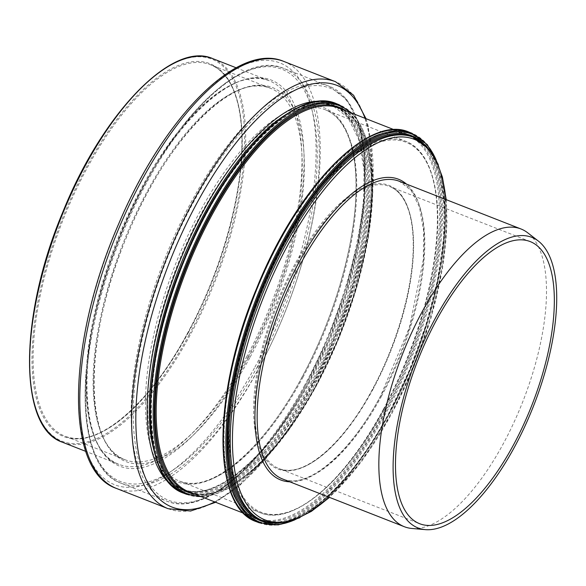 <?xml version="1.0" encoding="UTF-8"?>
<svg xmlns="http://www.w3.org/2000/svg" width="586" height="586" viewBox="0 0 586 586"><rect width="100%" height="100%" fill="white"/><g stroke="black" fill="none" stroke-linecap="round" stroke-linejoin="round"><path stroke-width="0.44" stroke-dasharray="2.93 2.2" d="M411.863 528.462A159.89 64.658 111.4 0 0 503.337 443.653A159.89 64.658 111.4 0 0 527.744 232.832M372.703 389.829A151.51 61.266 111.4 0 0 389.463 186.421A151.51 61.266 111.4 0 0 277.127 305.116A151.51 61.266 111.4 0 0 278.877 468.536A151.51 61.266 111.4 0 0 372.703 389.829M372.227 389.895A152.309 61.589 -68.6 0 1 253.643 407.731A152.309 61.589 -68.6 0 1 374.608 184.011A152.309 61.589 -68.6 0 1 372.227 389.895M384.013 408.969A198.654 80.333 111.4 0 0 387.119 140.428A198.654 80.333 111.4 0 0 229.346 432.234A198.654 80.333 111.4 0 0 384.013 408.969M383.537 409.035A199.452 80.656 -68.6 0 1 260.023 512.647A199.452 80.656 -68.6 0 1 257.715 297.512A199.452 80.656 -68.6 0 1 405.607 141.248A199.452 80.656 -68.6 0 1 383.537 409.035M302.896 377.421A199.452 80.656 111.4 0 0 324.959 109.633A199.452 80.656 111.4 0 0 177.075 265.898A199.452 80.656 111.4 0 0 179.375 481.033A199.452 80.656 111.4 0 0 302.896 377.421M168.116 508.692A229.316 92.734 111.4 0 0 310.119 389.565A229.316 92.734 111.4 0 0 335.492 81.688M365.056 118.321A226.401 91.555 -68.6 0 1 312.089 389.426A226.401 91.555 -68.6 0 1 214.688 501.909M283.719 61.391A229.316 92.734 -68.6 0 1 258.345 369.275A229.316 92.734 -68.6 0 1 116.336 488.394M170.284 483.992A207.459 83.893 111.4 0 0 308.683 382.189A207.459 83.893 111.4 0 0 320.3 101.283M254.932 367.063A226.511 91.599 111.4 0 0 258.477 60.863A226.511 91.599 111.4 0 0 78.575 393.587A226.511 91.599 111.4 0 0 254.932 367.063M248.076 358.412A207.407 83.871 -68.6 0 1 86.596 382.702A207.407 83.871 -68.6 0 1 251.321 78.048A207.407 83.871 -68.6 0 1 248.076 358.412M246.369 357.306A206.001 83.307 111.4 0 0 269.164 80.729A206.001 83.307 111.4 0 0 116.424 242.121A206.001 83.307 111.4 0 0 118.797 464.317A206.001 83.307 111.4 0 0 246.369 357.306M212.865 58.666A206.001 83.307 -68.6 0 1 190.069 335.236A206.001 83.307 -68.6 0 1 62.504 442.254M263.07 520.873A206.001 83.307 111.4 0 0 390.642 413.863A206.001 83.307 111.4 0 0 413.43 137.285M445.909 199.54A204.404 82.663 -68.6 0 1 391.595 413.738A204.404 82.663 -68.6 0 1 329.207 497.265M289.792 481.817A161.487 65.302 111.4 0 0 380.68 396.07A161.487 65.302 111.4 0 0 406.494 184.092M389.28 413.328A206.001 83.307 -68.6 0 1 261.708 520.339C293.769 534.578 348.553 489.032 388.782 413.277L409.226 370.535L425.729 325.516L437.398 280.643L443.587 238.377L443.983 201.005L438.57 170.577L427.699 148.785L412.075 136.75A206.001 83.307 -68.6 0 1 389.28 413.328M288.107 113.201A206.001 83.307 -68.6 0 1 332.46 105.539A206.001 83.307 -68.6 0 1 309.664 382.116A206.001 83.307 -68.6 0 1 182.1 489.134A206.001 83.307 -68.6 0 1 154.763 453.374M311.137 382.695A206.001 83.307 111.4 0 0 333.932 106.117A206.001 83.307 111.4 0 0 181.191 267.509A206.001 83.307 111.4 0 0 183.572 489.706A206.001 83.307 111.4 0 0 311.137 382.695M381.632 395.946A159.89 64.658 -68.6 0 1 282.62 479.004C306.595 489.955 349.395 454.853 380.636 395.843L409.394 327.552L423.312 259.759L423.634 230.716L419.459 207.144L411.138 190.399L399.322 181.279A159.89 64.658 -68.6 0 1 381.632 395.946M259.18 367.554A222.768 90.09 111.4 0 0 283.822 68.467A222.768 90.09 111.4 0 0 118.65 243A222.768 90.09 111.4 0 0 121.221 483.282A222.768 90.09 111.4 0 0 259.18 367.554M257.474 366.448A221.369 89.519 -68.6 0 1 85.117 392.378A221.369 89.519 -68.6 0 1 260.931 67.207A221.369 89.519 -68.6 0 1 257.474 366.448M250.112 357.167A200.859 81.227 111.4 0 0 253.255 85.651A200.859 81.227 111.4 0 0 93.723 380.695A200.859 81.227 111.4 0 0 250.112 357.167M304.595 385.361A222.768 90.09 -68.6 0 1 166.636 501.081A222.768 90.09 -68.6 0 1 164.065 260.799A222.768 90.09 -68.6 0 1 329.237 86.274A222.768 90.09 -68.6 0 1 304.595 385.361M248.405 356.061A199.452 80.656 -68.6 0 1 124.891 459.673A199.452 80.656 -68.6 0 1 122.584 244.538A199.452 80.656 -68.6 0 1 270.476 88.274A199.452 80.656 -68.6 0 1 248.405 356.061M188.406 332.548A199.452 80.656 111.4 0 0 210.477 64.76A199.452 80.656 111.4 0 0 62.585 221.017A199.452 80.656 111.4 0 0 64.892 436.152A199.452 80.656 111.4 0 0 188.406 332.548M305.577 385.288A221.31 89.497 111.4 0 0 309.042 86.12A221.31 89.497 111.4 0 0 133.264 411.211A221.31 89.497 111.4 0 0 305.577 385.288M301.907 377.487A200.91 81.249 -68.6 0 1 145.482 401.022A200.91 81.249 -68.6 0 1 305.05 105.898A200.91 81.249 -68.6 0 1 301.907 377.487M273.215 523.217A206.799 83.63 111.4 0 0 388.804 413.386A206.799 83.63 111.4 0 0 422.469 142.457M436.079 159.81A208.396 84.274 -68.6 0 1 389.214 414.046A208.396 84.274 -68.6 0 1 295 519.738M259.188 522.778A209.195 84.596 111.4 0 0 388.73 414.104A209.195 84.596 111.4 0 0 411.877 133.242M409.16 132.18A209.195 84.596 -68.6 0 1 386.013 413.042A209.195 84.596 -68.6 0 1 256.463 521.716M385.134 412.449A208.396 84.274 111.4 0 0 388.393 130.737A208.396 84.274 111.4 0 0 222.878 436.856A208.396 84.274 111.4 0 0 385.134 412.449M384.724 411.79A206.799 83.63 -68.6 0 1 223.713 436.006A206.799 83.63 -68.6 0 1 387.961 132.238A206.799 83.63 -68.6 0 1 384.724 411.79M383.845 411.196A206.001 83.307 111.4 0 0 406.633 134.619A206.001 83.307 111.4 0 0 253.892 296.011A206.001 83.307 111.4 0 0 256.272 518.207A206.001 83.307 111.4 0 0 383.845 411.196M316.579 384.826A206.001 83.307 -68.6 0 1 189.007 491.844C221.069 506.077 275.845 460.53 316.081 384.775L336.525 342.041L353.028 297.014L364.69 252.148L370.887 209.876L371.275 172.504L365.862 142.076L354.999 120.284L339.375 108.249A206.001 83.307 -68.6 0 1 316.579 384.826M312.023 383.288A206.799 83.63 -68.6 0 1 151.012 407.512A206.799 83.63 -68.6 0 1 315.261 103.744A206.799 83.63 -68.6 0 1 312.023 383.288M312.426 383.947A208.396 84.274 111.4 0 0 315.693 102.242A208.396 84.274 111.4 0 0 150.177 408.354A208.396 84.274 111.4 0 0 312.426 383.947M195.167 494.254A206.799 83.63 111.4 0 0 316.103 384.892A206.799 83.63 111.4 0 0 345.528 110.666M350.553 112.637A208.396 84.274 -68.6 0 1 316.506 385.544A208.396 84.274 -68.6 0 1 200.192 496.225M336.459 103.678A209.195 84.596 -68.6 0 1 313.312 384.541A209.195 84.596 -68.6 0 1 183.762 493.214M186.487 494.284A209.195 84.596 111.4 0 0 316.03 385.61A209.195 84.596 111.4 0 0 339.177 104.748M187.93 332.606A200.251 80.978 -68.6 0 1 32.018 356.061A200.251 80.978 -68.6 0 1 191.065 61.904A200.251 80.978 -68.6 0 1 187.93 332.606M189.19 334.643A205.203 82.985 111.4 0 0 192.398 57.252A205.203 82.985 111.4 0 0 29.417 358.676A205.203 82.985 111.4 0 0 189.19 334.643M530.205 241.586L389.463 186.421C398.502 190.011 405.087 198.661 409.211 212.374C412.017 221.955 413.35 233.418 413.225 246.765C413.049 288.034 396.795 344.744 372.205 389.778C342.612 445.543 302.259 478.982 278.877 468.536L419.62 523.701M384.035 409.087C410.574 359.101 427.582 308.382 435.054 256.924C443.485 196.706 432.219 151.151 405.607 141.248L324.959 109.633C336.884 114.336 345.542 125.917 350.941 144.368C354.523 157.011 356.2 172.108 355.973 189.652C355.526 243.952 334.137 318.264 301.893 377.318C262.924 450.839 209.656 494.731 179.375 481.033L260.023 512.647C292.502 526.602 345.11 482.095 384.035 409.087M366.03 118.702L368.272 126.166L373.472 179.668L368.382 229.258L355.841 283.119L336.672 337.8L312.118 389.771L289.345 427.575L265.026 459.776L240.143 485.032L215.663 502.29M236.165 67.793L269.164 80.729C229.163 61.01 151.518 144.786 113.494 252.507C75.528 352.135 79.198 452.077 118.797 464.317L85.805 451.388M446.217 199.658L446.964 223.83L442.474 268.608L431.193 317.348L413.87 366.887L391.638 413.965L361.591 461.504L329.508 497.389M308.668 382.013L329.149 339.206L345.681 294.113L357.372 249.167L363.584 206.843L363.994 169.442L358.603 139.05L347.828 117.398L332.46 105.539L333.932 106.117C293.359 86.582 216.988 168.907 178.671 275.42C140.054 375.545 142.969 476.872 183.572 489.706L182.1 489.134C213.421 503.279 268.425 457.937 308.668 382.013M283.822 68.467C236.942 47.012 154.931 137.944 113.677 253.408C73.309 360.493 75.719 467.84 121.221 483.282L166.636 501.081C203.554 516.749 262.132 466.859 305.592 385.463L327.596 339.455L345.344 291L357.878 242.699L364.514 197.16L364.895 156.828L358.962 123.814L346.927 99.825L329.237 86.274L283.822 68.467M124.891 459.673C83.549 447.396 83.49 336.789 127.367 235.25C165.948 139.483 234.341 70.921 270.476 88.274L210.477 64.76C222.665 69.617 231.455 81.359 236.854 99.972C240.568 113.157 242.23 128.935 241.828 147.291C240.897 201.328 219.655 274.314 187.908 332.496C148.954 405.849 95.906 449.938 64.892 436.152L124.891 459.673M438.255 164.563L440.584 171.969L445.536 220.688L440.965 266.227L429.487 315.832L411.855 366.243L389.236 414.156L368.023 449.308L345.396 479.114L322.329 502.253L299.82 517.724M394.158 129.726L406.633 134.619C366.06 115.076 289.689 197.401 251.379 303.914C212.762 404.047 215.67 505.366 256.272 518.207L243.791 513.314M351.849 113.142L357.401 119.815L367.876 143.467L372.835 192.193L368.264 237.733L356.786 287.338L339.155 337.748L316.528 385.661L288.444 430.644L258.441 465.76L228.745 488.365L201.489 496.73"/><path stroke-width="0.88" d="M513.439 445.001A151.51 61.266 111.4 0 0 530.205 241.586A151.51 61.266 111.4 0 0 417.869 360.287A151.51 61.266 111.4 0 0 419.62 523.701A151.51 61.266 111.4 0 0 513.439 445.001M538.417 241.117L527.744 232.832A159.89 64.658 111.4 0 0 521.027 228.987A159.89 64.658 111.4 0 0 402.472 354.252A159.89 64.658 111.4 0 0 404.318 526.711A159.89 64.658 111.4 0 0 411.863 528.462L425.326 529.627A156.044 63.105 111.4 0 0 514.596 446.869A156.044 63.105 111.4 0 0 538.417 241.117A156.044 63.105 111.4 0 0 416.163 359.614A156.044 63.105 111.4 0 0 425.326 529.627M168.116 508.692L116.336 488.394A229.316 92.734 -68.6 0 1 113.691 241.051A229.316 92.734 -68.6 0 1 283.719 61.391L335.492 81.688A229.316 92.734 111.4 0 0 165.464 261.349A229.316 92.734 111.4 0 0 168.116 508.692L190.589 511.051L215.663 502.29M214.688 501.909A226.401 91.555 -68.6 0 1 169.273 262.836A226.401 91.555 -68.6 0 1 365.056 118.321M320.3 101.283A207.459 83.893 111.4 0 0 177.814 266.19A207.459 83.893 111.4 0 0 170.284 483.992M85.805 451.388L62.504 442.254A206.001 83.307 -68.6 0 1 60.124 220.058A206.001 83.307 -68.6 0 1 212.865 58.666L236.165 67.793M263.07 520.873L261.708 520.339A206.001 83.307 -68.6 0 1 259.334 298.142A206.001 83.307 -68.6 0 1 412.075 136.75L413.43 137.285A206.001 83.307 111.4 0 0 260.689 298.677A206.001 83.307 111.4 0 0 263.07 520.873L277.727 523.342L294.004 520.097L311.408 511.351L329.508 497.389M329.207 497.265A204.404 82.663 -68.6 0 1 232.459 436.907A204.404 82.663 -68.6 0 1 333.91 178.078A204.404 82.663 -68.6 0 1 445.909 199.54M406.494 184.092A161.487 65.302 111.4 0 0 278.811 305.775A161.487 65.302 111.4 0 0 289.792 481.817M154.763 453.374A206.001 83.307 -68.6 0 1 179.719 266.93A206.001 83.307 -68.6 0 1 288.107 113.201M404.318 526.711L282.62 479.004A159.89 64.658 -68.6 0 1 280.775 306.544A159.89 64.658 -68.6 0 1 399.322 181.279L521.027 228.987M422.469 142.457A206.799 83.63 111.4 0 0 258.353 297.761A206.799 83.63 111.4 0 0 273.215 523.217M295 519.738A208.396 84.274 -68.6 0 1 257.752 297.52A208.396 84.274 -68.6 0 1 436.079 159.81M259.188 522.778L256.463 521.716A209.195 84.596 -68.6 0 1 254.053 296.069A209.195 84.596 -68.6 0 1 409.16 132.18L411.877 133.242A209.195 84.596 111.4 0 0 256.771 297.139A209.195 84.596 111.4 0 0 259.188 522.778L278.218 524.902L299.82 517.724M243.791 513.314L189.007 491.844A206.001 83.307 -68.6 0 1 186.626 269.641A206.001 83.307 -68.6 0 1 339.375 108.249L394.158 129.726M345.528 110.666A206.799 83.63 111.4 0 0 185.652 269.26A206.799 83.63 111.4 0 0 195.167 494.254M200.192 496.225A208.396 84.274 -68.6 0 1 185.051 269.025A208.396 84.274 -68.6 0 1 350.553 112.637M336.459 103.678C295.666 85.124 224.379 158.85 184.019 259.635C139.439 365.107 138.721 478.637 183.762 493.214A209.195 84.596 -68.6 0 1 181.345 267.575A209.195 84.596 -68.6 0 1 336.459 103.678L339.177 104.748A209.195 84.596 111.4 0 0 184.07 268.637A209.195 84.596 111.4 0 0 186.487 494.284L201.489 496.73M335.492 81.688L353.585 95.232L366.03 118.702M116.336 488.394C63.735 470.551 67.339 340.927 118.65 223.947C163.406 117.852 237.755 41.577 283.719 61.391M413.43 137.285L425.868 145.431L435.603 158.872L442.423 177.119L446.217 199.658M411.877 133.242L427.282 144.617L438.255 164.563M256.463 521.716C211.429 507.139 212.139 393.602 256.727 288.129C297.087 187.352 368.367 113.625 409.16 132.18M183.762 493.214L186.487 494.284M339.177 104.748L351.849 113.142M62.504 442.254C18.137 427.89 18.855 316.096 62.746 212.235C102.491 112.995 172.68 40.39 212.865 58.666"/></g></svg>
